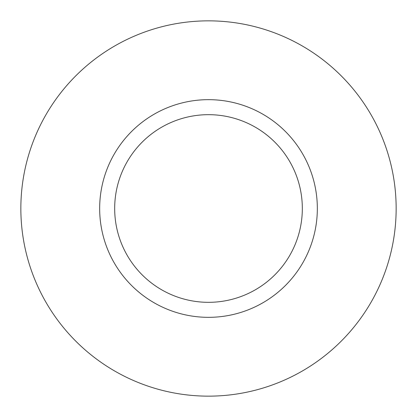 <?xml version="1.0" encoding="UTF-8"?>
<svg xmlns="http://www.w3.org/2000/svg" width="417" height="417" viewBox="0 0 417 417"><rect width="100%" height="100%" fill="white"/><g stroke="black" fill="none" stroke-linecap="round" stroke-linejoin="round"><path stroke-width="0.63" d="M302.325 208.5A93.825 93.825 0 0 0 208.5 114.675A93.825 93.825 0 0 0 114.675 208.5A93.825 93.825 0 0 0 208.5 302.325A93.825 93.825 0 0 0 302.325 208.5M396.15 208.5A187.65 187.65 0 0 0 208.5 20.85A187.65 187.65 0 0 0 20.85 208.5A187.65 187.65 0 0 0 208.5 396.15A187.65 187.65 0 0 0 396.15 208.5M317.337 208.5A108.837 108.837 0 0 1 208.5 317.337A108.837 108.837 0 0 1 99.663 208.5A108.837 108.837 0 0 1 208.5 99.663A108.837 108.837 0 0 1 317.337 208.5"/></g></svg>
